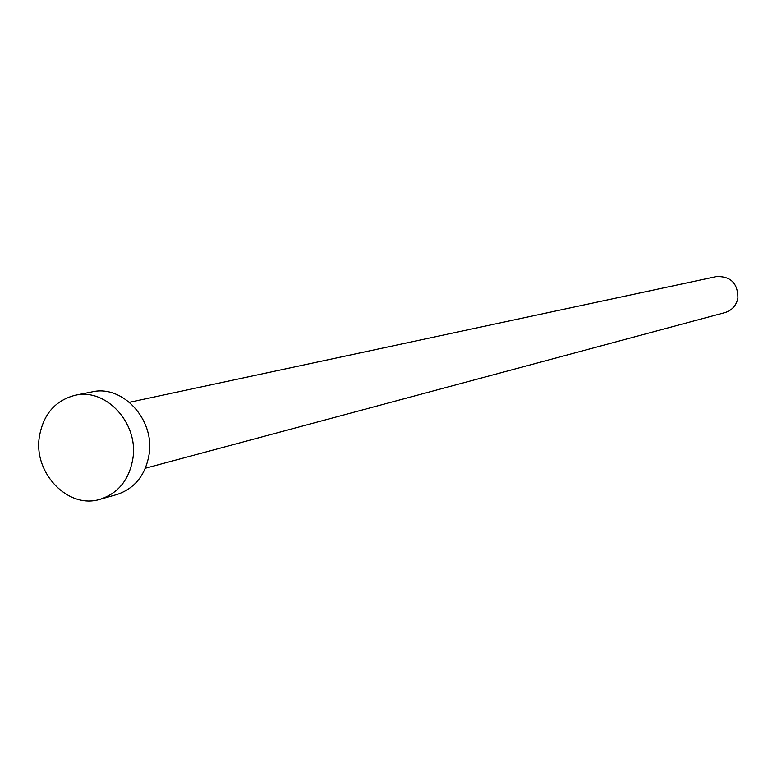 <?xml version="1.0" encoding="UTF-8"?>
<svg xmlns="http://www.w3.org/2000/svg" width="777" height="777" viewBox="0 0 777 777"><rect width="100%" height="100%" fill="white"/><g stroke="black" fill="none" stroke-linecap="round" stroke-linejoin="round"><path stroke-width="1.17" d="M129.487 402.292L716.297 276.593C730.603 276.058 737.81 283.178 737.917 297.95C736.392 305.458 732.08 310.344 724.98 312.587L145.386 468.23M75.146 395.27L91.987 391.899C122.407 384.489 154.681 419.24 149.174 453.991C145.639 475.009 134.839 488.539 116.754 494.57L100.223 499.252C68.658 509.508 33.673 473.679 39.268 437.402C43.046 414.607 55.002 400.563 75.146 395.27C105.866 387.781 138.5 422.999 132.945 458.177C129.4 479.458 118.483 493.152 100.223 499.252"/></g></svg>
